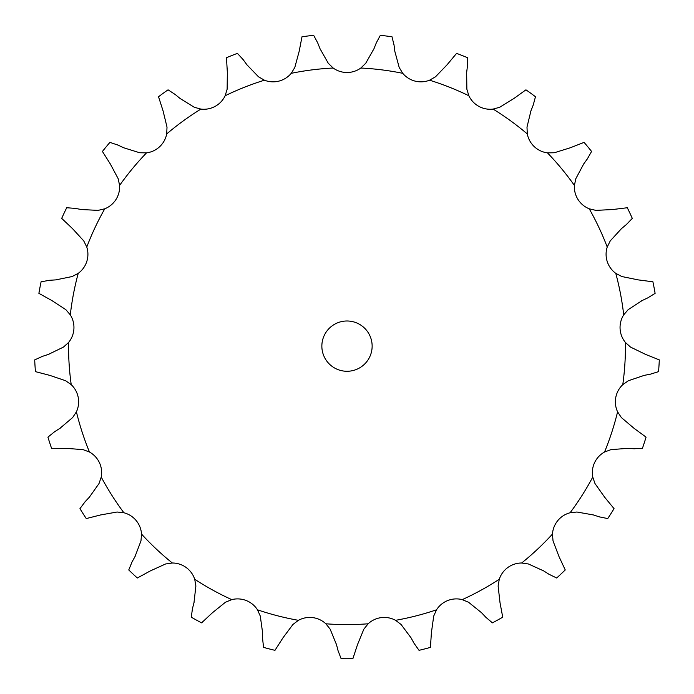 <?xml version="1.0" encoding="UTF-8"?>
<svg xmlns="http://www.w3.org/2000/svg" width="694" height="694" viewBox="0 0 694 694"><rect width="100%" height="100%" fill="white"/><g stroke="black" fill="none" stroke-linecap="round" stroke-linejoin="round"><path stroke-width="1.04" d="M246.873 64.733L258.489 76.791L264.431 80.2A23.596 23.596 0 0 0 291.237 73.321L294.803 67.465L299.175 51.304L301.994 36.791A312.604 312.604 0 0 1 313.662 35.316L317.731 42.933M317.496 42.36L320.229 49.248M320.003 48.675L328.253 63.241L333.163 68.021A23.596 23.596 0 0 0 360.837 68.021L365.747 63.241L373.997 48.675M180.041 98.47L194.285 107.266L200.896 109.088A23.596 23.596 0 0 0 225.142 95.755L227.138 89.205L227.354 72.462L226.47 57.706A312.604 312.604 0 0 1 237.417 53.369L243.247 59.736M123.688 147.77L139.676 152.749L146.529 152.871A23.596 23.596 0 0 0 166.707 133.933L167.011 127.08L163.047 110.814L158.527 96.735A312.604 312.604 0 0 1 168.052 89.821L175.278 94.54M81.38 209.536L98.097 210.377L104.768 208.799A23.596 23.596 0 0 0 119.594 185.437L118.188 178.722L110.303 163.958L102.426 151.448A312.604 312.604 0 0 1 109.93 142.374L118.101 145.15M55.754 279.89L72.159 276.542L78.222 273.349A23.596 23.596 0 0 0 86.776 247.038L83.74 240.887L72.436 228.543L61.697 218.384A312.604 312.604 0 0 1 66.702 207.74L75.308 208.391M48.424 354.4L63.484 347.078L68.567 342.48A23.596 23.596 0 0 0 70.302 314.868L65.843 309.663L51.816 300.519L38.89 293.354A312.604 312.604 0 0 1 41.093 281.79L49.586 280.281M59.866 428.389L72.627 417.562L76.409 411.837A23.596 23.596 0 0 0 71.222 384.658L65.6 380.728L49.742 375.359L35.437 371.637A312.604 312.604 0 0 1 34.7 359.891L42.56 356.308M89.344 497.216L99.008 483.553L101.246 477.073A23.596 23.596 0 0 0 89.465 452.028L83.046 449.625L66.355 448.367L51.564 448.315A312.604 312.604 0 0 1 47.929 437.125L54.653 431.703M135.009 556.545L140.977 540.904L141.533 534.076A23.596 23.596 0 0 0 123.888 512.753L117.078 512.016L100.595 514.948L86.264 518.574A312.604 312.604 0 0 1 79.957 508.641L85.119 501.719M193.99 602.661L195.882 586.022L194.719 579.264A23.596 23.596 0 0 0 172.338 562.999L165.554 563.988L150.312 570.919L137.334 577.998A312.604 312.604 0 0 1 128.754 569.947L132.034 561.958M262.592 632.65L260.285 616.064L257.483 609.809A23.596 23.596 0 0 0 231.753 599.625L225.429 602.262L212.399 612.776L201.581 622.856A312.604 312.604 0 0 1 191.275 617.192L192.464 608.638M336.503 644.639L330.144 629.154L325.868 623.793A23.596 23.596 0 0 0 298.42 620.323L292.946 624.453L282.935 637.873L274.971 650.33A312.604 312.604 0 0 1 263.573 647.398L262.601 638.827M411.065 637.873L401.054 624.453L395.58 620.323A23.596 23.596 0 0 0 368.132 623.793L363.856 629.154L357.497 644.639L352.882 658.684A312.604 312.604 0 0 1 341.118 658.684L338.039 650.616M481.601 612.776L468.571 602.262L462.247 599.625A23.596 23.596 0 0 0 436.517 609.809L433.715 616.064L431.408 632.65L430.427 647.398A312.604 312.604 0 0 1 419.029 650.33L414.04 643.277M543.688 570.919L528.446 563.988L521.662 562.999A23.596 23.596 0 0 0 499.281 579.264L498.119 586.022L500.01 602.661L502.725 617.192A312.604 312.604 0 0 1 492.419 622.856L485.835 617.27M593.405 514.948L576.922 512.016L570.112 512.753A23.596 23.596 0 0 0 552.467 534.076L553.023 540.904L558.991 556.545L565.246 569.947A312.604 312.604 0 0 1 556.666 577.998L548.902 574.224M627.645 448.367L610.954 449.625L604.535 452.028A23.596 23.596 0 0 0 592.754 477.073L594.992 483.553L604.656 497.216L614.043 508.641A312.604 312.604 0 0 1 607.736 518.574L599.278 516.848M644.258 375.359L628.4 380.728L622.778 384.658A23.596 23.596 0 0 0 617.591 411.837L621.373 417.562L634.134 428.389L646.071 437.125A312.604 312.604 0 0 1 642.436 448.315L633.813 448.749M642.184 300.519L628.157 309.663L623.698 314.868A23.596 23.596 0 0 0 625.433 342.48L630.516 347.078L645.576 354.4L659.3 359.891A312.604 312.604 0 0 1 658.563 371.637L650.321 374.196M621.564 228.543L610.26 240.887L607.224 247.038A23.596 23.596 0 0 0 615.778 273.349L621.841 276.542L638.246 279.89L652.907 281.79A312.604 312.604 0 0 1 655.11 293.354L647.771 297.882M583.697 163.958L575.812 178.722L574.406 185.437A23.596 23.596 0 0 0 589.232 208.799L595.903 210.377L612.62 209.536L627.298 207.74A312.604 312.604 0 0 1 632.303 218.384L626.318 224.604M530.953 110.814L526.989 127.08L527.293 133.933A23.596 23.596 0 0 0 547.471 152.871L554.324 152.749L570.312 147.77L584.07 142.374A312.604 312.604 0 0 1 591.574 151.448L587.315 158.961M466.646 72.462L466.862 89.205L468.858 95.755A23.596 23.596 0 0 0 493.104 109.088L499.715 107.266L513.959 98.47L525.948 89.821A312.604 312.604 0 0 1 535.473 96.735L533.218 105.072M394.825 51.304L399.197 67.465L402.763 73.321A23.596 23.596 0 0 0 429.569 80.2L435.511 76.791L447.127 64.733L456.583 53.369A312.604 312.604 0 0 1 467.53 57.706L467.418 66.338M372.14 346.132A25.14 25.14 0 0 0 334.43 324.358A25.14 25.14 0 0 0 334.43 367.907A25.14 25.14 0 0 0 372.14 346.132M394.053 45.179L392.006 36.791A312.604 312.604 0 0 0 380.338 35.316L376.269 42.933M376.504 42.36L373.771 49.248M393.975 44.563L394.903 51.92M242.883 59.242L247.238 65.227M467.496 65.722L466.568 73.07M174.801 94.15L180.518 98.86M533.443 104.499L530.719 111.387M117.546 144.89L124.252 148.039M587.679 158.458L583.333 164.452M74.709 208.269L81.987 209.657M626.795 224.205L621.087 228.933M48.97 280.324L56.37 279.847M648.326 297.622L641.629 300.78M41.97 356.508L49.014 354.209M650.929 374.083L643.65 375.471M54.132 432.032L60.387 428.059M634.429 448.784L627.029 448.324M84.694 502.17L89.76 496.765M599.868 517.039L592.823 514.757M131.739 562.504L135.304 556.007M549.422 574.554L543.168 570.589M192.307 609.237L194.147 602.062M486.26 617.721L481.185 612.325M262.601 639.443L262.592 632.034M414.344 643.824L410.77 637.335M338.195 651.215L336.347 644.041M333.163 68.021A278.459 278.459 0 0 0 291.237 73.321M264.431 80.2A278.459 278.459 0 0 0 225.142 95.755M200.896 109.088A278.459 278.459 0 0 0 166.707 133.933M146.529 152.871A278.459 278.459 0 0 0 119.594 185.437M104.768 208.799A278.459 278.459 0 0 0 86.776 247.038M78.222 273.349A278.459 278.459 0 0 0 70.302 314.868M68.567 342.48A278.459 278.459 0 0 0 71.222 384.658M76.409 411.837A278.459 278.459 0 0 0 89.465 452.028M101.246 477.073A278.459 278.459 0 0 0 123.888 512.753M141.533 534.076A278.459 278.459 0 0 0 172.338 562.999M194.719 579.264A278.459 278.459 0 0 0 231.753 599.625M257.483 609.809A278.459 278.459 0 0 0 298.42 620.323M325.868 623.793A278.459 278.459 0 0 0 368.132 623.793M395.58 620.323A278.459 278.459 0 0 0 436.517 609.809M462.247 599.625A278.459 278.459 0 0 0 499.281 579.264M521.662 562.999A278.459 278.459 0 0 0 552.467 534.076M570.112 512.753A278.459 278.459 0 0 0 592.754 477.073M604.535 452.028A278.459 278.459 0 0 0 617.591 411.837M622.778 384.658A278.459 278.459 0 0 0 625.433 342.48M623.698 314.868A278.459 278.459 0 0 0 615.778 273.349M607.224 247.038A278.459 278.459 0 0 0 589.232 208.799M574.406 185.437A278.459 278.459 0 0 0 547.471 152.871M527.293 133.933A278.459 278.459 0 0 0 493.104 109.088M468.858 95.755A278.459 278.459 0 0 0 429.569 80.2M402.763 73.321A278.459 278.459 0 0 0 360.837 68.021"/></g></svg>
